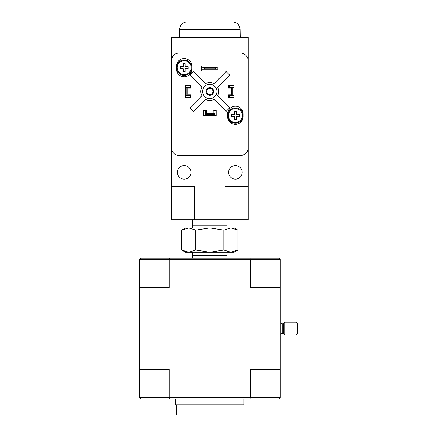 <?xml version="1.0" encoding="UTF-8"?>
<svg xmlns="http://www.w3.org/2000/svg" width="437" height="437" viewBox="0 0 437 437"><rect width="100%" height="100%" fill="white"/><g stroke="black" fill="none" stroke-linecap="round" stroke-linejoin="round"><path stroke-width="0.66" d="M169.523 398.894L140.687 398.894L139.403 397.615L139.403 259.392L140.687 258.114L250.073 258.114L250.417 259.392L250.417 287.546L280.188 287.546L280.188 369.462L250.417 369.462L250.417 397.615L280.188 397.615L278.91 398.894L250.073 398.894L250.417 397.615L169.179 397.615L169.523 398.894L250.073 398.894M169.523 258.114L169.179 259.392L280.188 259.392L280.188 287.546M280.188 259.392L278.91 258.114L250.073 258.114M139.403 259.392L169.179 259.392L169.179 287.546L139.403 287.546M139.403 369.462L169.179 369.462L169.179 397.615L139.403 397.615M280.188 397.615L280.188 369.462M284.798 322.102L284.798 334.9L296.062 334.9L296.062 322.102L284.798 322.102L283.285 323.62L283.285 333.387L282.919 333.24L282.919 323.768L282.236 323.768L282.236 333.24L280.188 334.261M296.062 322.102L297.597 323.642L297.597 333.365L296.062 334.9M230.856 252.242L185.479 252.242L181.716 250.068L188.74 252.242L195.76 250.068L209.798 252.242L223.837 250.068L230.856 252.242L237.875 250.068L230.856 252.242L234.112 252.242L237.875 250.068L237.875 230.097L230.856 227.923L223.837 230.097L209.798 227.923L195.76 230.097L188.74 227.923L181.716 230.097L188.74 227.923L234.112 227.923L237.875 230.097M192.624 258.114L192.542 255.552L227.054 255.552L227.054 252.242M223.837 250.068L223.837 230.097M195.76 250.068L195.76 230.097M181.716 250.068L181.716 230.097L185.479 227.923L188.74 227.923M192.733 219.718L192.542 225.891L227.054 225.891L226.858 219.718M225.153 219.718L248.194 219.718L248.194 37.462L171.402 37.462L171.402 186.184L194.438 186.184L194.438 219.718L225.153 219.718L225.153 186.184L248.194 186.184M171.402 186.184L171.402 219.718L194.438 219.718M228.611 85.33L229.25 85.33L229.25 87.378L231.812 87.378L231.812 86.865L233.861 86.865L233.861 97.615L229.25 97.615L229.25 95.572L233.861 95.572M229.25 85.33L233.861 85.33L233.861 86.865M185.736 86.865L185.736 95.572L186.757 95.572L186.757 87.378L187.784 87.378L187.784 86.865L185.736 86.865L185.736 85.33L190.341 85.33L190.341 87.378L187.784 87.378L187.784 95.572L190.341 95.572L190.341 97.615L190.985 97.615M185.736 95.572L185.736 97.615L190.341 97.615M205.188 115.537L205.188 113.489L205.701 113.489L205.701 115.537L203.653 115.537L203.653 110.927L205.701 110.927L205.701 113.489L213.895 113.489L213.895 110.927L215.938 110.927L215.938 110.288M215.938 110.927L215.938 115.537L213.895 115.537L213.895 113.489L214.403 113.489L214.403 115.537M206.472 110.288L203.396 110.288L203.396 115.663L216.195 115.663L216.195 110.288L213.125 110.288L213.125 113.358L206.472 113.358L206.472 110.288M190.985 97.872L190.985 94.802L187.91 94.802L187.91 88.148L190.985 88.148L190.985 85.073L185.61 85.073L185.61 97.872L190.985 97.872M231.681 94.802L228.611 94.802L228.611 97.872L233.986 97.872L233.986 85.073L228.611 85.073L228.611 88.148L231.681 88.148L231.681 94.802M227.59 114.002L227.59 116.559A7.806 7.806 0 0 0 235.396 124.365A7.806 7.806 0 0 0 243.201 116.559L243.201 114.002A7.806 7.806 0 0 0 235.396 106.191A7.806 7.806 0 0 0 227.59 114.002M176.395 66.391L176.395 68.948A7.806 7.806 0 0 0 184.201 76.754A7.806 7.806 0 0 0 192.007 68.948L192.007 66.391A7.806 7.806 0 0 0 184.201 58.58A7.806 7.806 0 0 0 176.395 66.391M201.479 65.878L201.479 70.996L218.118 70.996L218.118 65.878L201.479 65.878M179.132 53.079A7.68 7.68 0 0 0 171.451 60.759L171.451 147.788A7.68 7.68 0 0 0 179.132 155.468L240.465 155.468A7.68 7.68 0 0 0 248.14 147.788L248.14 60.759A7.68 7.68 0 0 0 240.465 53.079L179.132 53.079M217.861 69.204L201.736 69.204L204.292 68.751L215.299 68.751L217.861 69.204L217.861 67.156L215.299 67.609L215.299 68.751M215.299 67.609L204.292 67.609L204.292 68.751M204.292 67.609L201.736 67.156L217.861 67.156M201.736 69.204L201.736 67.156M201.916 95.736L189.887 107.764L193.509 111.386L205.537 99.357A8.958 8.958 0 0 0 214.059 99.357L226.087 111.386L229.709 107.764L217.675 95.736A8.958 8.958 0 0 0 217.675 87.214L229.709 75.186L226.087 71.564L214.059 83.593A8.958 8.958 0 0 0 205.537 83.593L193.509 71.564L189.887 75.186L201.916 87.214A8.958 8.958 0 0 0 201.916 95.736M242.18 172.364A6.784 6.784 0 0 0 232.003 166.486A6.784 6.784 0 0 0 232.003 178.236A6.784 6.784 0 0 0 242.18 172.364M190.985 172.364A6.784 6.784 0 0 0 180.809 166.486A6.784 6.784 0 0 0 180.809 178.236A6.784 6.784 0 0 0 190.985 172.364M216.965 91.475A7.167 7.167 0 0 0 206.215 85.27A7.167 7.167 0 0 0 206.215 97.68A7.167 7.167 0 0 0 216.965 91.475M213.638 91.475A3.84 3.84 0 0 0 207.875 88.148A3.84 3.84 0 0 0 207.875 94.802A3.84 3.84 0 0 0 213.638 91.475M212.945 91.475A3.146 3.146 0 0 0 208.225 88.749A3.146 3.146 0 0 0 208.225 94.201A3.146 3.146 0 0 0 212.945 91.475M240.071 29.394L179.52 29.394C180.039 24.8 182.595 22.287 187.2 21.85L232.397 21.85C236.996 22.287 239.558 24.8 240.071 29.394L240.213 37.462M191.881 67.669A7.68 7.68 0 0 0 180.361 61.016A7.68 7.68 0 0 0 180.361 74.317A7.68 7.68 0 0 0 191.881 67.669A7.68 7.68 0 0 0 180.361 61.016A7.68 7.68 0 0 0 180.361 74.317A7.68 7.68 0 0 0 191.881 67.669M185.19 71.635L183.207 71.635L183.207 68.658L180.23 68.658L180.23 66.675L183.207 66.675L183.207 63.704L185.19 63.704L185.19 66.675L188.167 66.675L188.167 68.658L185.19 68.658L185.19 71.635M243.076 115.537A7.68 7.68 0 0 0 231.555 108.884A7.68 7.68 0 0 0 231.555 122.185A7.68 7.68 0 0 0 243.076 115.537A7.68 7.68 0 0 0 231.555 108.884A7.68 7.68 0 0 0 231.555 122.185A7.68 7.68 0 0 0 243.076 115.537M236.384 119.503L234.401 119.503L234.401 116.526L231.424 116.526L231.424 114.543L234.401 114.543L234.401 111.566L236.384 111.566L236.384 114.543L239.361 114.543L239.361 116.526L236.384 116.526L236.384 119.503M228.611 97.615L229.25 97.615M233.861 96.08L231.812 96.08L231.812 87.378L232.834 87.378L232.834 95.572M233.861 87.378L232.834 87.378M186.757 87.378L185.736 87.378M186.757 95.572L187.784 95.572L187.784 96.08L185.736 96.08M190.341 85.33L190.985 85.33M205.701 115.537L213.895 115.537M205.701 114.51L213.895 114.51M203.653 110.927L203.653 110.288M243.076 404.913L243.076 415.15L176.521 415.15L176.521 404.913M243.972 398.894L243.972 404.913L175.625 404.913L175.625 398.894M191.182 67.669A6.981 6.981 0 0 0 183.633 60.71A6.981 6.981 0 0 0 177.313 68.806A6.981 6.981 0 0 0 185.894 74.443A6.981 6.981 0 0 0 191.182 67.669M242.377 115.537A6.981 6.981 0 0 0 234.822 108.578A6.981 6.981 0 0 0 228.507 116.668A6.981 6.981 0 0 0 237.089 122.311A6.981 6.981 0 0 0 242.377 115.537M282.236 323.768L280.188 322.746L282.236 323.768M282.236 333.24L282.919 333.24M283.285 323.62L282.919 323.768M283.285 333.387L284.798 334.9M226.972 258.114L227.054 255.552M192.542 255.552L192.542 252.242M227.054 227.923L227.054 225.891M192.542 227.923L192.542 225.891M179.52 29.394L179.383 37.462"/></g></svg>
